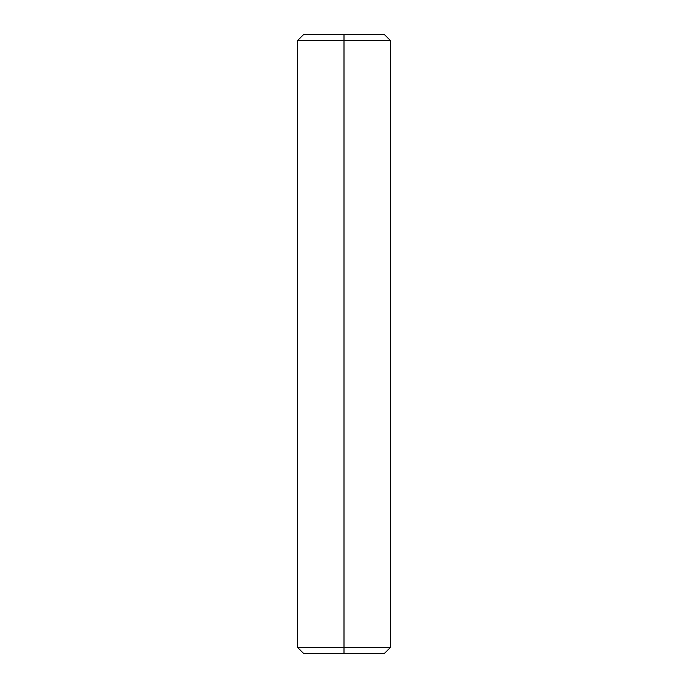 <?xml version="1.0" encoding="UTF-8"?>
<svg xmlns="http://www.w3.org/2000/svg" width="688" height="688" viewBox="0 0 688 688"><rect width="100%" height="100%" fill="white"/><g stroke="black" fill="none" stroke-linecap="round" stroke-linejoin="round"><path stroke-width="1.03" d="M344 40.592L390.44 40.592L344 40.592L344 653.6L384.248 653.6L303.752 653.6L344 653.6L344 647.408L390.44 647.408L344 647.408L344 40.592L297.56 40.592L344 40.592L344 34.4L344 40.592M384.248 34.4L344 34.4L384.248 34.4L390.44 40.592L390.44 647.408L384.248 653.6M303.752 34.4L344 34.4L303.752 34.4L297.56 40.592L297.56 647.408L344 647.408L297.56 647.408L303.752 653.6"/></g></svg>
